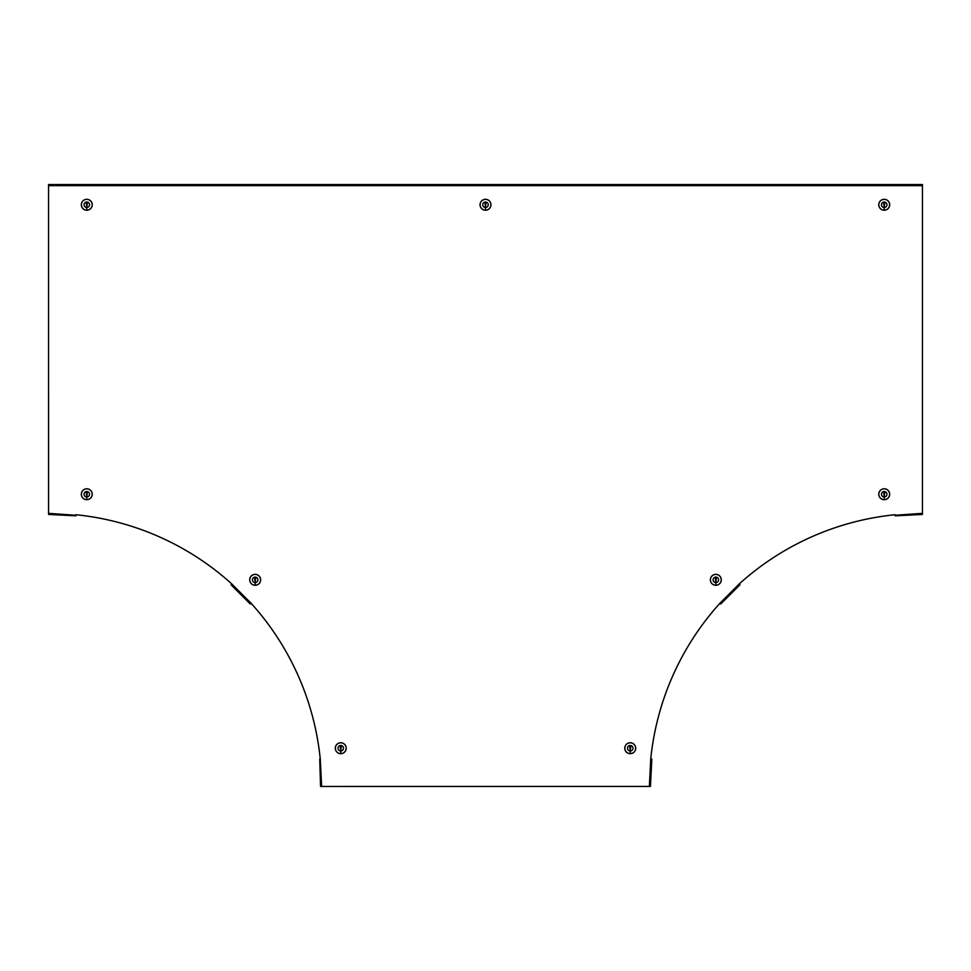 <?xml version="1.0" encoding="UTF-8"?>
<svg xmlns="http://www.w3.org/2000/svg" width="971" height="971" viewBox="0 0 971 971"><rect width="100%" height="100%" fill="white"/><g stroke="black" fill="none" stroke-linecap="round" stroke-linejoin="round"><path stroke-width="1.46" d="M651.274 759.104L650.728 759.14A273.094 273.094 0 0 1 719.936 603.234L720.7 604.011L740.011 584.7L739.234 583.935A273.094 273.094 0 0 1 895.141 514.727L895.128 515.819L922.438 514.448L922.45 184.551L48.55 184.551L48.55 185.643L922.45 185.643M319.726 759.104L320.551 786.437L321.644 786.449L650.449 786.437L651.82 759.128L650.728 759.14L649.356 786.449M321.644 786.449L320.272 759.14A273.094 273.094 0 0 0 251.064 603.234L250.3 604.011L230.989 584.7L231.766 583.935A273.094 273.094 0 0 0 75.859 514.727L75.872 515.819L48.562 514.448L48.55 185.643M48.55 513.356L75.896 515.273M895.104 515.273L922.45 513.356M884.217 499.701A5.462 5.462 0 0 0 889.679 494.239A5.462 5.462 0 0 0 884.217 488.777A5.462 5.462 0 0 0 878.755 494.239A5.462 5.462 0 0 0 884.217 499.701A5.462 5.462 0 0 0 889.679 494.239A5.462 5.462 0 0 0 884.217 488.777M884.217 491.496A2.743 2.743 0 0 1 886.96 494.239A2.743 2.743 0 0 1 884.217 496.982A2.743 2.743 0 0 1 881.474 494.239A2.743 2.743 0 0 1 884.217 491.496M883.671 492.333L884.763 492.333L884.217 496.703L883.671 492.333L884.715 492.333L884.217 496.642L883.719 492.333M715.821 585.282A5.462 5.462 0 0 0 721.283 579.821A5.462 5.462 0 0 0 715.821 574.359A5.462 5.462 0 0 0 710.359 579.821A5.462 5.462 0 0 0 715.821 585.282A5.462 5.462 0 0 0 721.283 579.821A5.462 5.462 0 0 0 715.821 574.359M715.821 577.09A2.743 2.743 0 0 1 718.564 579.821A2.743 2.743 0 0 1 715.821 582.564A2.743 2.743 0 0 1 713.09 579.821A2.743 2.743 0 0 1 715.821 577.09M715.275 577.915L716.367 577.915L715.821 582.284L715.275 577.915L716.319 577.915L715.821 582.224L715.336 577.915M630.24 753.678A5.462 5.462 0 0 0 635.702 748.216A5.462 5.462 0 0 0 630.24 742.754A5.462 5.462 0 0 0 624.778 748.216A5.462 5.462 0 0 0 630.24 753.678A5.462 5.462 0 0 0 635.702 748.216A5.462 5.462 0 0 0 630.24 742.754M630.24 745.473A2.743 2.743 0 0 1 632.983 748.216A2.743 2.743 0 0 1 630.24 750.959A2.743 2.743 0 0 1 627.497 748.216A2.743 2.743 0 0 1 630.24 745.473M629.693 746.311L630.786 746.311L630.24 750.68L629.693 746.311L630.737 746.311L630.24 750.619L629.742 746.311M340.76 753.678A5.462 5.462 0 0 0 346.222 748.216A5.462 5.462 0 0 0 340.76 742.754A5.462 5.462 0 0 0 335.298 748.216A5.462 5.462 0 0 0 340.76 753.678A5.462 5.462 0 0 0 346.222 748.216A5.462 5.462 0 0 0 340.76 742.754M340.76 745.473A2.743 2.743 0 0 1 343.503 748.216A2.743 2.743 0 0 1 340.76 750.959A2.743 2.743 0 0 1 338.017 748.216A2.743 2.743 0 0 1 340.76 745.473M340.214 746.311L341.307 746.311L340.76 750.68L340.214 746.311L341.258 746.311L340.76 750.619L340.263 746.311M255.179 585.282A5.462 5.462 0 0 0 260.641 579.821A5.462 5.462 0 0 0 255.179 574.359A5.462 5.462 0 0 0 249.717 579.821A5.462 5.462 0 0 0 255.179 585.282A5.462 5.462 0 0 0 260.641 579.821A5.462 5.462 0 0 0 255.179 574.359M255.179 577.09A2.743 2.743 0 0 1 257.91 579.821A2.743 2.743 0 0 1 255.179 582.564A2.743 2.743 0 0 1 252.436 579.821A2.743 2.743 0 0 1 255.179 577.09M254.633 577.915L255.725 577.915L255.179 582.284L254.633 577.915L255.664 577.915L255.179 582.224L254.681 577.915M86.783 499.701A5.462 5.462 0 0 0 92.245 494.239A5.462 5.462 0 0 0 86.783 488.777A5.462 5.462 0 0 0 81.321 494.239A5.462 5.462 0 0 0 86.783 499.701A5.462 5.462 0 0 0 92.245 494.239A5.462 5.462 0 0 0 86.783 488.777M86.783 491.496A2.743 2.743 0 0 1 89.526 494.239A2.743 2.743 0 0 1 86.783 496.982A2.743 2.743 0 0 1 84.04 494.239A2.743 2.743 0 0 1 86.783 491.496M86.237 492.333L87.329 492.333L86.783 496.703L86.237 492.333L87.281 492.333L86.783 496.642L86.285 492.333M86.783 210.221A5.462 5.462 0 0 0 92.245 204.76A5.462 5.462 0 0 0 86.783 199.298A5.462 5.462 0 0 0 81.321 204.76A5.462 5.462 0 0 0 86.783 210.221A5.462 5.462 0 0 0 92.245 204.76A5.462 5.462 0 0 0 86.783 199.298M86.783 202.017A2.743 2.743 0 0 1 89.526 204.76A2.743 2.743 0 0 1 86.783 207.503A2.743 2.743 0 0 1 84.04 204.76A2.743 2.743 0 0 1 86.783 202.017M86.237 202.854L87.329 202.854L86.783 207.224L86.237 202.854L87.281 202.854L86.783 207.163L86.285 202.854M485.5 210.221A5.462 5.462 0 0 0 490.962 204.76A5.462 5.462 0 0 0 485.5 199.298A5.462 5.462 0 0 0 480.038 204.76A5.462 5.462 0 0 0 485.5 210.221A5.462 5.462 0 0 0 490.962 204.76A5.462 5.462 0 0 0 485.5 199.298M485.5 202.017A2.743 2.743 0 0 1 488.243 204.76A2.743 2.743 0 0 1 485.5 207.503A2.743 2.743 0 0 1 482.757 204.76A2.743 2.743 0 0 1 485.5 202.017M484.954 202.854L486.046 202.854L485.5 207.224L484.954 202.854L485.998 202.854L485.5 207.163L485.002 202.854M884.217 210.221A5.462 5.462 0 0 0 889.679 204.76A5.462 5.462 0 0 0 884.217 199.298A5.462 5.462 0 0 0 878.755 204.76A5.462 5.462 0 0 0 884.217 210.221A5.462 5.462 0 0 0 889.679 204.76A5.462 5.462 0 0 0 884.217 199.298M884.217 202.017A2.743 2.743 0 0 1 886.96 204.76A2.743 2.743 0 0 1 884.217 207.503A2.743 2.743 0 0 1 881.474 204.76A2.743 2.743 0 0 1 884.217 202.017M883.671 202.854L884.763 202.854L884.217 207.224L883.671 202.854L884.715 202.854L884.217 207.163L883.719 202.854M719.936 603.234L739.234 583.935M251.064 603.234L231.766 583.935M884.217 499.64A5.401 5.401 0 0 0 889.618 494.239A5.401 5.401 0 0 0 884.217 488.838A5.401 5.401 0 0 0 878.816 494.239A5.401 5.401 0 0 0 884.217 499.64L884.217 496.982M715.821 585.222A5.401 5.401 0 0 0 721.222 579.821A5.401 5.401 0 0 0 715.821 574.419A5.401 5.401 0 0 0 710.42 579.821A5.401 5.401 0 0 0 715.821 585.222L715.821 582.564M630.24 753.617A5.401 5.401 0 0 0 635.641 748.216A5.401 5.401 0 0 0 630.24 742.815A5.401 5.401 0 0 0 624.838 748.216A5.401 5.401 0 0 0 630.24 753.617L630.24 750.959M340.76 753.617A5.401 5.401 0 0 0 346.161 748.216A5.401 5.401 0 0 0 340.76 742.815A5.401 5.401 0 0 0 335.359 748.216A5.401 5.401 0 0 0 340.76 753.617L340.76 750.959M255.179 585.222A5.401 5.401 0 0 0 260.58 579.821A5.401 5.401 0 0 0 255.179 574.419A5.401 5.401 0 0 0 249.778 579.821A5.401 5.401 0 0 0 255.179 585.222L255.179 582.564M86.783 499.64A5.401 5.401 0 0 0 92.184 494.239A5.401 5.401 0 0 0 86.783 488.838A5.401 5.401 0 0 0 81.382 494.239A5.401 5.401 0 0 0 86.783 499.64L86.783 496.982M86.783 210.161A5.401 5.401 0 0 0 92.184 204.76A5.401 5.401 0 0 0 86.783 199.358A5.401 5.401 0 0 0 81.382 204.76A5.401 5.401 0 0 0 86.783 210.161L86.783 207.503M485.5 210.161A5.401 5.401 0 0 0 490.901 204.76A5.401 5.401 0 0 0 485.5 199.358A5.401 5.401 0 0 0 480.099 204.76A5.401 5.401 0 0 0 485.5 210.161L485.5 207.503M884.217 210.161A5.401 5.401 0 0 0 889.618 204.76A5.401 5.401 0 0 0 884.217 199.358A5.401 5.401 0 0 0 878.816 204.76A5.401 5.401 0 0 0 884.217 210.161L884.217 207.503"/></g></svg>
